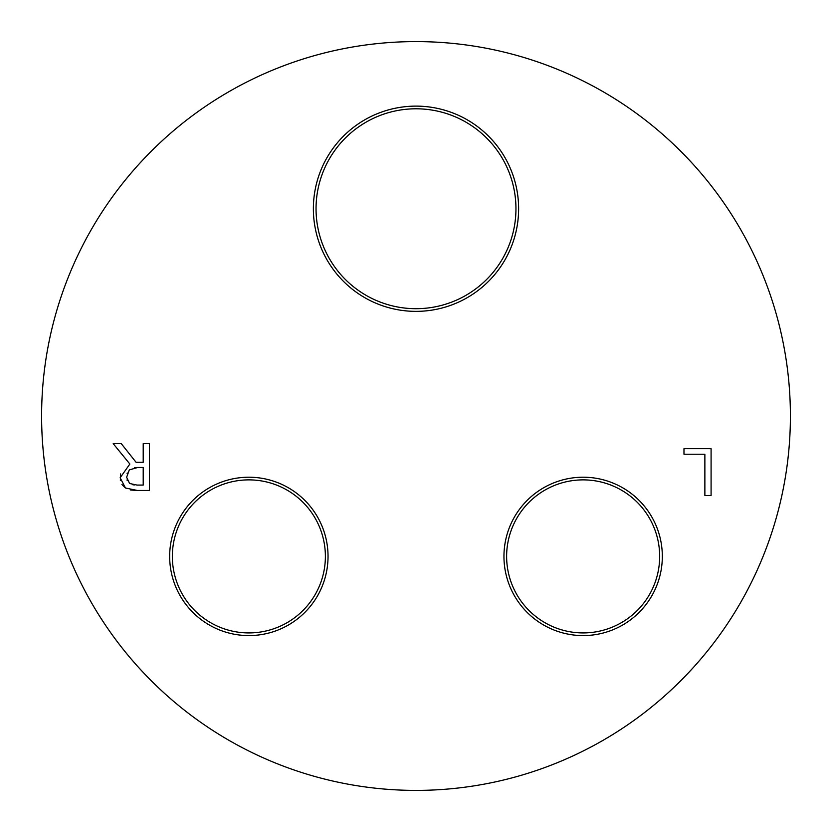 <?xml version="1.0" encoding="UTF-8"?>
<svg xmlns="http://www.w3.org/2000/svg" width="832" height="832" viewBox="0 0 832 832"><rect width="100%" height="100%" fill="white"/><g stroke="black" fill="none" stroke-linecap="round" stroke-linejoin="round"><path stroke-width="1.25" d="M316.046 208.738A99.954 99.954 0 0 1 465.972 122.179A99.954 99.954 0 0 1 465.972 295.308A99.954 99.954 0 0 1 316.046 208.738M313.373 208.738A102.627 102.627 0 0 0 467.314 297.617A102.627 102.627 0 0 0 467.314 119.87A102.627 102.627 0 0 0 313.373 208.738M416 790.4A374.4 374.4 0 0 0 740.241 228.8A374.4 374.4 0 0 0 91.759 228.8A374.4 374.4 0 0 0 416 790.4A374.4 374.4 0 0 0 740.241 228.8A374.4 374.4 0 0 0 91.759 228.8A374.4 374.4 0 0 0 416 790.4A374.4 374.4 0 0 0 740.241 228.8A374.4 374.4 0 0 0 91.759 228.8A374.4 374.4 0 0 0 416 790.4M169.666 556.4A79.196 79.196 0 0 0 288.454 624.978A79.196 79.196 0 0 0 288.454 487.822A79.196 79.196 0 0 0 169.666 556.4M149.427 490.464L137.363 490.464L125.455 487.999L120.151 477.755L129.854 464.027L113.204 443.664L121.285 443.664L136.074 462.28L143.208 462.28L143.208 443.664L149.427 443.664L149.427 490.464M683.977 454.23L683.977 448.687L711.09 448.687L711.09 495.487L704.87 495.487L704.87 454.23L683.977 454.23M503.953 556.4A79.196 79.196 0 0 0 622.742 624.978A79.196 79.196 0 0 0 622.742 487.822A79.196 79.196 0 0 0 503.953 556.4M172.338 556.4A76.513 76.513 0 0 1 287.113 490.131A76.513 76.513 0 0 1 287.113 622.669A76.513 76.513 0 0 1 172.338 556.4M506.626 556.4A76.513 76.513 0 0 1 621.4 490.131A76.513 76.513 0 0 1 621.4 622.669A76.513 76.513 0 0 1 506.626 556.4M126.63 477.266L129.594 483.486L137.03 485.077L143.208 485.077L143.208 467.48L137.748 467.48L129.293 469.903L126.63 477.266M126.994 479.939L127.265 480.688M132.683 484.713L134.368 484.962M120.38 480.511L120.567 473.928M125.455 487.999L121.93 484.515M137.363 490.464L130.624 490.027M127.275 473.013L127.098 473.574M137.748 467.48L134.649 467.657"/></g></svg>
